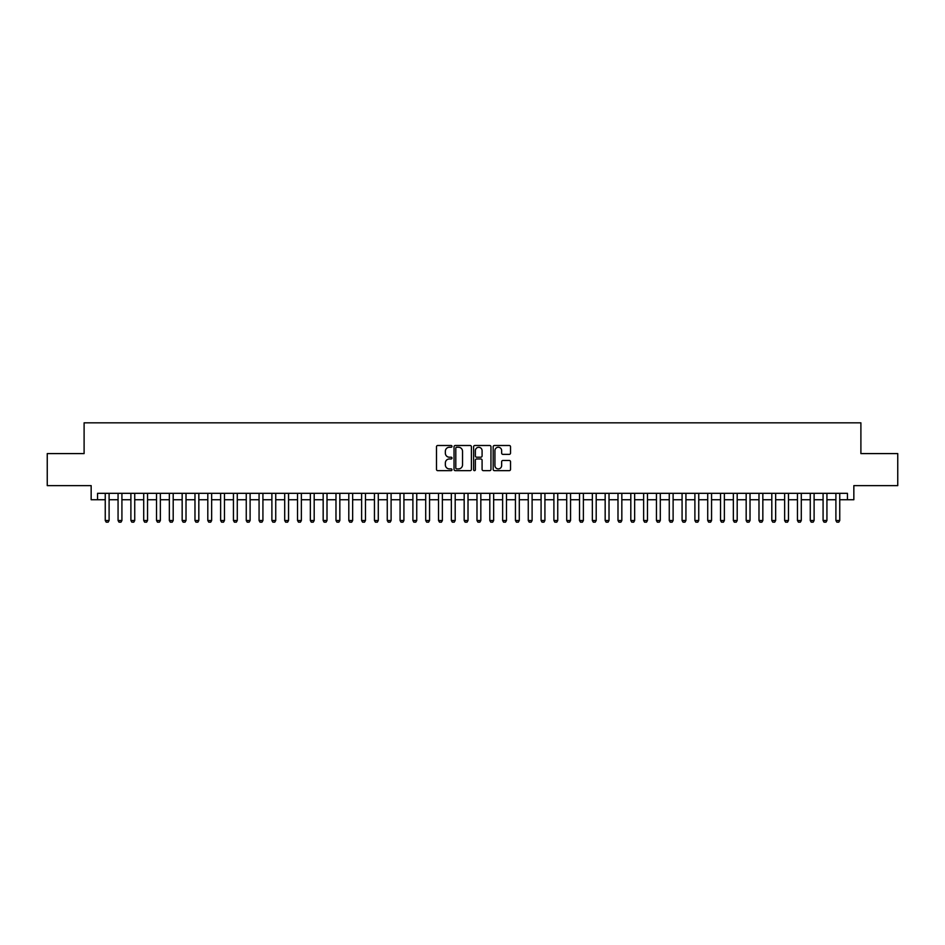 <?xml version="1.0" encoding="UTF-8"?>
<svg xmlns="http://www.w3.org/2000/svg" width="945" height="945" viewBox="0 0 945 945"><rect width="100%" height="100%" fill="white"/><g stroke="black" fill="none" stroke-linecap="round" stroke-linejoin="round"><path stroke-width="1.42" d="M451.993 446.383A0.886 0.886 0 0 0 451.108 445.497L437.748 445.497A1.264 1.264 0 0 0 436.484 446.761L436.484 469.405A1.264 1.264 0 0 0 437.748 470.657L451.108 470.657A0.886 0.886 0 0 0 451.993 469.783A0.886 0.886 0 0 0 451.108 468.897L449.383 468.897A4.028 4.028 0 0 1 445.355 464.869L445.355 462.991A4.028 4.028 0 0 1 449.383 458.963L451.108 458.963A0.886 0.886 0 0 0 451.993 458.077A0.886 0.886 0 0 0 451.108 457.203L449.383 457.203A4.028 4.028 0 0 1 445.355 453.175L445.355 451.285A4.028 4.028 0 0 1 449.383 447.257L451.108 447.257A0.886 0.886 0 0 0 451.993 446.383M509.272 454.368A1.264 1.264 0 0 0 510.524 453.104L510.524 446.761A1.264 1.264 0 0 0 509.272 445.497L494.424 445.497A1.264 1.264 0 0 0 493.172 446.761L493.172 469.405A1.264 1.264 0 0 0 494.424 470.657L509.272 470.657A1.264 1.264 0 0 0 510.524 469.405L510.524 461.727A1.264 1.264 0 0 0 509.272 460.475L502.917 460.475A1.264 1.264 0 0 0 501.653 461.727L501.653 465.531A3.367 3.367 0 0 1 498.298 468.897A3.367 3.367 0 0 1 494.932 465.531L494.932 450.623A3.367 3.367 0 0 1 498.298 447.257A3.367 3.367 0 0 1 501.653 450.623L501.653 453.104A1.264 1.264 0 0 0 502.917 454.368L509.272 454.368M97.559 499.74L97.559 493.325L847.441 493.325L847.441 499.74L853.843 499.74L853.843 485.635L897.75 485.635L897.75 453.588L860.895 453.588L860.895 422.828L84.105 422.828L84.105 453.588L47.25 453.588L47.25 485.635L91.157 485.635L91.157 499.74L105.249 499.74M471.401 446.761A1.264 1.264 0 0 0 470.137 445.497L455.289 445.497A1.264 1.264 0 0 0 454.037 446.761L454.037 469.405A1.264 1.264 0 0 0 455.289 470.657L470.137 470.657A1.264 1.264 0 0 0 471.401 469.405L471.401 446.761M474.862 445.497L489.711 445.497A1.264 1.264 0 0 1 490.963 446.761L490.963 469.405A1.264 1.264 0 0 1 489.711 470.657L483.356 470.657A1.264 1.264 0 0 1 482.092 469.405L482.092 460.215A1.264 1.264 0 0 0 480.84 458.963L476.623 458.963A1.264 1.264 0 0 0 475.359 460.215L475.359 469.783A0.886 0.886 0 0 1 474.484 470.657A0.886 0.886 0 0 1 473.599 469.783L473.599 446.761A1.264 1.264 0 0 1 474.862 445.497M109.1 499.74L118.066 499.74M121.917 499.74L130.894 499.74M134.733 499.74L143.711 499.74M147.55 499.74L156.527 499.74M160.366 499.74L169.344 499.74M173.195 499.74L182.161 499.74M186.011 499.74L194.977 499.74M198.828 499.74L207.805 499.74M211.645 499.74L220.622 499.74M224.461 499.74L233.439 499.74M237.278 499.74L246.255 499.74M250.106 499.74L259.072 499.74M262.923 499.74L271.888 499.74M275.739 499.74L284.705 499.74M288.556 499.74L297.533 499.74M301.372 499.74L310.35 499.74M314.189 499.74L323.166 499.74M327.005 499.74L335.983 499.74M339.834 499.74L348.799 499.74M352.65 499.74L361.616 499.74M365.467 499.74L374.444 499.74M378.284 499.74L387.261 499.74M391.1 499.74L400.078 499.74M403.917 499.74L412.894 499.74M416.745 499.74L425.711 499.74M429.562 499.74L438.527 499.74M442.378 499.74L451.344 499.74M455.195 499.74L464.172 499.74M468.011 499.74L476.989 499.74M480.828 499.74L489.805 499.74M493.656 499.74L502.622 499.74M506.473 499.74L515.438 499.74M519.289 499.74L528.255 499.74M532.106 499.74L541.083 499.74M544.922 499.74L553.9 499.74M557.739 499.74L566.716 499.74M570.556 499.74L579.533 499.74M583.384 499.74L592.35 499.74M596.201 499.74L605.166 499.74M609.017 499.74L617.995 499.74M621.834 499.74L630.811 499.74M634.65 499.74L643.628 499.74M647.467 499.74L656.444 499.74M660.295 499.74L669.261 499.74M673.112 499.74L682.077 499.74M685.928 499.74L694.894 499.74M698.745 499.74L707.722 499.74M711.561 499.74L720.539 499.74M724.378 499.74L733.355 499.74M737.194 499.74L746.172 499.74M750.023 499.74L758.989 499.74M762.839 499.74L771.805 499.74M775.656 499.74L784.633 499.74M788.473 499.74L797.45 499.74M801.289 499.74L810.267 499.74M814.106 499.74L823.083 499.74M826.934 499.74L835.9 499.74M839.751 499.74L847.441 499.74M456.683 447.257A0.886 0.886 0 0 0 455.797 448.143L455.797 468.023A0.886 0.886 0 0 0 456.683 468.897L458.502 468.897A4.028 4.028 0 0 0 462.53 464.869L462.53 451.285A4.028 4.028 0 0 0 458.502 447.257L456.683 447.257M482.092 450.682A3.367 3.367 0 0 0 478.725 447.316A3.367 3.367 0 0 0 475.359 450.682L475.359 455.939A1.264 1.264 0 0 0 476.623 457.203L480.84 457.203A1.264 1.264 0 0 0 482.092 455.939L482.092 450.682M109.1 493.325L109.1 520.506L108.132 522.172L106.218 522.172L105.249 520.506L105.249 493.325M105.249 520.506L109.1 520.506M121.917 493.325L121.917 520.506L120.96 522.172L119.035 522.172L118.066 520.506L118.066 493.325M118.066 520.506L121.917 520.506M134.733 493.325L134.733 520.506L133.777 522.172L131.851 522.172L130.894 520.506L130.894 493.325M130.894 520.506L134.733 520.506M147.55 493.325L147.55 520.506L146.593 522.172L144.668 522.172L143.711 520.506L143.711 493.325M143.711 520.506L147.55 520.506M160.366 493.325L160.366 520.506L159.41 522.172L157.484 522.172L156.527 520.506L156.527 493.325M156.527 520.506L160.366 520.506M173.195 493.325L173.195 520.506L172.226 522.172L170.301 522.172L169.344 520.506L169.344 493.325M169.344 520.506L173.195 520.506M186.011 493.325L186.011 520.506L185.043 522.172L183.129 522.172L182.161 520.506L182.161 493.325M182.161 520.506L186.011 520.506M198.828 493.325L198.828 520.506L197.871 522.172L195.946 522.172L194.977 520.506L194.977 493.325M194.977 520.506L198.828 520.506M211.645 493.325L211.645 520.506L210.688 522.172L208.762 522.172L207.805 520.506L207.805 493.325M207.805 520.506L211.645 520.506M224.461 493.325L224.461 520.506L223.504 522.172L221.579 522.172L220.622 520.506L220.622 493.325M220.622 520.506L224.461 520.506M237.278 493.325L237.278 520.506L236.321 522.172L234.395 522.172L233.439 520.506L233.439 493.325M233.439 520.506L237.278 520.506M250.106 493.325L250.106 520.506L249.137 522.172L247.212 522.172L246.255 520.506L246.255 493.325M246.255 520.506L250.106 520.506M262.923 493.325L262.923 520.506L261.954 522.172L260.04 522.172L259.072 520.506L259.072 493.325M259.072 520.506L262.923 520.506M275.739 493.325L275.739 520.506L274.771 522.172L272.857 522.172L271.888 520.506L271.888 493.325M271.888 520.506L275.739 520.506M288.556 493.325L288.556 520.506L287.599 522.172L285.673 522.172L284.705 520.506L284.705 493.325M284.705 520.506L288.556 520.506M301.372 493.325L301.372 520.506L300.415 522.172L298.49 522.172L297.533 520.506L297.533 493.325M297.533 520.506L301.372 520.506M314.189 493.325L314.189 520.506L313.232 522.172L311.307 522.172L310.35 520.506L310.35 493.325M310.35 520.506L314.189 520.506M327.005 493.325L327.005 520.506L326.049 522.172L324.123 522.172L323.166 520.506L323.166 493.325M323.166 520.506L327.005 520.506M339.834 493.325L339.834 520.506L338.865 522.172L336.94 522.172L335.983 520.506L335.983 493.325M335.983 520.506L339.834 520.506M352.65 493.325L352.65 520.506L351.682 522.172L349.768 522.172L348.799 520.506L348.799 493.325M348.799 520.506L352.65 520.506M365.467 493.325L365.467 520.506L364.51 522.172L362.585 522.172L361.616 520.506L361.616 493.325M361.616 520.506L365.467 520.506M378.284 493.325L378.284 520.506L377.327 522.172L375.401 522.172L374.444 520.506L374.444 493.325M374.444 520.506L378.284 520.506M391.1 493.325L391.1 520.506L390.143 522.172L388.218 522.172L387.261 520.506L387.261 493.325M387.261 520.506L391.1 520.506M403.917 493.325L403.917 520.506L402.96 522.172L401.034 522.172L400.078 520.506L400.078 493.325M400.078 520.506L403.917 520.506M416.745 493.325L416.745 520.506L415.776 522.172L413.851 522.172L412.894 520.506L412.894 493.325M412.894 520.506L416.745 520.506M429.562 493.325L429.562 520.506L428.593 522.172L426.679 522.172L425.711 520.506L425.711 493.325M425.711 520.506L429.562 520.506M442.378 493.325L442.378 520.506L441.421 522.172L439.496 522.172L438.527 520.506L438.527 493.325M438.527 520.506L442.378 520.506M455.195 493.325L455.195 520.506L454.238 522.172L452.312 522.172L451.344 520.506L451.344 493.325M451.344 520.506L455.195 520.506M468.011 493.325L468.011 520.506L467.054 522.172L465.129 522.172L464.172 520.506L464.172 493.325M464.172 520.506L468.011 520.506M480.828 493.325L480.828 520.506L479.871 522.172L477.946 522.172L476.989 520.506L476.989 493.325M476.989 520.506L480.828 520.506M493.656 493.325L493.656 520.506L492.688 522.172L490.762 522.172L489.805 520.506L489.805 493.325M489.805 520.506L493.656 520.506M506.473 493.325L506.473 520.506L505.504 522.172L503.579 522.172L502.622 520.506L502.622 493.325M502.622 520.506L506.473 520.506M519.289 493.325L519.289 520.506L518.321 522.172L516.407 522.172L515.438 520.506L515.438 493.325M515.438 520.506L519.289 520.506M532.106 493.325L532.106 520.506L531.149 522.172L529.224 522.172L528.255 520.506L528.255 493.325M528.255 520.506L532.106 520.506M544.922 493.325L544.922 520.506L543.966 522.172L542.04 522.172L541.083 520.506L541.083 493.325M541.083 520.506L544.922 520.506M557.739 493.325L557.739 520.506L556.782 522.172L554.857 522.172L553.9 520.506L553.9 493.325M553.9 520.506L557.739 520.506M570.556 493.325L570.556 520.506L569.599 522.172L567.673 522.172L566.716 520.506L566.716 493.325M566.716 520.506L570.556 520.506M583.384 493.325L583.384 520.506L582.415 522.172L580.49 522.172L579.533 520.506L579.533 493.325M579.533 520.506L583.384 520.506M596.201 493.325L596.201 520.506L595.232 522.172L593.318 522.172L592.35 520.506L592.35 493.325M592.35 520.506L596.201 520.506M609.017 493.325L609.017 520.506L608.06 522.172L606.135 522.172L605.166 520.506L605.166 493.325M605.166 520.506L609.017 520.506M621.834 493.325L621.834 520.506L620.877 522.172L618.951 522.172L617.995 520.506L617.995 493.325M617.995 520.506L621.834 520.506M634.65 493.325L634.65 520.506L633.693 522.172L631.768 522.172L630.811 520.506L630.811 493.325M630.811 520.506L634.65 520.506M647.467 493.325L647.467 520.506L646.51 522.172L644.584 522.172L643.628 520.506L643.628 493.325M643.628 520.506L647.467 520.506M660.295 493.325L660.295 520.506L659.326 522.172L657.401 522.172L656.444 520.506L656.444 493.325M656.444 520.506L660.295 520.506M673.112 493.325L673.112 520.506L672.143 522.172L670.229 522.172L669.261 520.506L669.261 493.325M669.261 520.506L673.112 520.506M685.928 493.325L685.928 520.506L684.96 522.172L683.046 522.172L682.077 520.506L682.077 493.325M682.077 520.506L685.928 520.506M698.745 493.325L698.745 520.506L697.788 522.172L695.863 522.172L694.894 520.506L694.894 493.325M694.894 520.506L698.745 520.506M711.561 493.325L711.561 520.506L710.605 522.172L708.679 522.172L707.722 520.506L707.722 493.325M707.722 520.506L711.561 520.506M724.378 493.325L724.378 520.506L723.421 522.172L721.496 522.172L720.539 520.506L720.539 493.325M720.539 520.506L724.378 520.506M737.194 493.325L737.194 520.506L736.238 522.172L734.312 522.172L733.355 520.506L733.355 493.325M733.355 520.506L737.194 520.506M750.023 493.325L750.023 520.506L749.054 522.172L747.129 522.172L746.172 520.506L746.172 493.325M746.172 520.506L750.023 520.506M762.839 493.325L762.839 520.506L761.871 522.172L759.957 522.172L758.989 520.506L758.989 493.325M758.989 520.506L762.839 520.506M775.656 493.325L775.656 520.506L774.699 522.172L772.774 522.172L771.805 520.506L771.805 493.325M771.805 520.506L775.656 520.506M788.473 493.325L788.473 520.506L787.516 522.172L785.59 522.172L784.633 520.506L784.633 493.325M784.633 520.506L788.473 520.506M801.289 493.325L801.289 520.506L800.332 522.172L798.407 522.172L797.45 520.506L797.45 493.325M797.45 520.506L801.289 520.506M814.106 493.325L814.106 520.506L813.149 522.172L811.223 522.172L810.267 520.506L810.267 493.325M810.267 520.506L814.106 520.506M826.934 493.325L826.934 520.506L825.965 522.172L824.04 522.172L823.083 520.506L823.083 493.325M823.083 520.506L826.934 520.506M839.751 493.325L839.751 520.506L838.782 522.172L836.868 522.172L835.9 520.506L835.9 493.325M835.9 520.506L839.751 520.506"/></g></svg>
